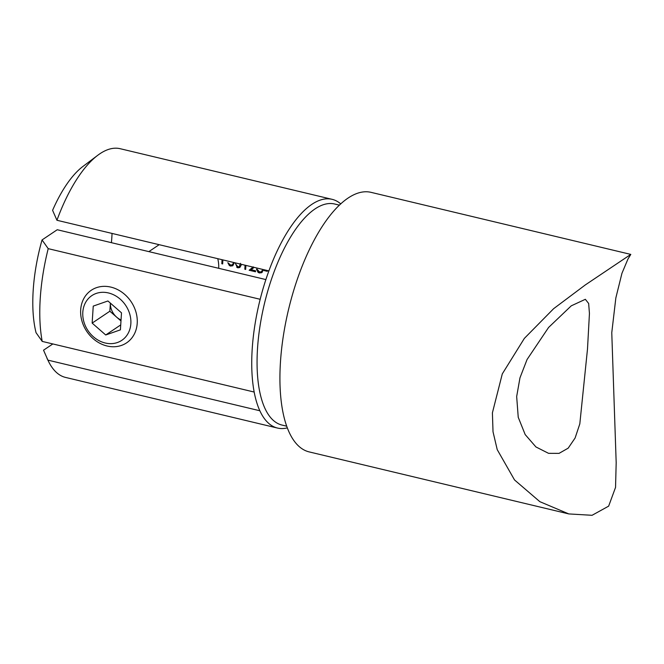 <?xml version="1.0" encoding="UTF-8"?>
<svg xmlns="http://www.w3.org/2000/svg" width="664" height="664" viewBox="0 0 664 664"><rect width="100%" height="100%" fill="white"/><g stroke="black" fill="none" stroke-linecap="round" stroke-linejoin="round"><path stroke-width="1" d="M261.234 272.821L258.437 272.157L256.835 269.003L256.478 269.235L258.088 272.398L259.475 272.979L262.023 272.506L262.836 270.671M239.38 267.6L237.106 267.061L235.371 263.326M232.217 265.891L229.711 265.293M339.47 205.159L334.731 204.031A113.619 45.202 103.4 0 0 257.507 348.65A113.619 45.202 103.4 0 0 281.934 425.043L286.665 426.18M254.171 392.042A117.578 46.779 -76.6 0 1 252.204 348.998A117.578 46.779 -76.6 0 1 260.172 299.29L48.215 248.651A117.578 46.779 103.4 0 0 40.247 298.368A117.578 46.779 103.4 0 0 42.214 341.404L254.171 392.042A117.578 46.779 103.4 0 0 259.848 410.759L47.899 360.129A117.578 46.779 103.4 0 0 48.497 361.39A117.578 46.779 103.4 0 0 65.528 377.418L277.486 428.056A117.578 46.779 -76.6 0 1 259.848 410.759M287.288 427.882A117.578 46.779 -76.6 0 1 277.486 428.056M587.499 348.99L589.441 313.458L588.653 303.473L585.341 299.306L571.247 305.838L548.572 327.476L527.058 359.523L519.97 377.833L516.667 396.541L518.235 417.282L525.183 434.58L535.931 446.947L548.547 453.329L559.063 453.363L568.176 448.167L575.099 438.016L579.813 423.881L587.499 348.99M611.768 332.706L616.184 462.692L615.545 487.401L608.647 506.142L592.064 515.297L568.807 513.928L539.84 501.669L514.534 479.956L497.22 449.628L493.02 431.766L492.406 412.825L502.299 373.882L524.361 338.383L553.627 308.685L585.333 284.914L630.8 254.403L627.945 259.06L621.944 273.311L615.843 297.937L611.768 332.706M630.8 254.403L371.126 192.369A133.414 53.078 103.4 0 0 280.449 362.195A133.414 53.078 103.4 0 0 309.125 451.894L568.807 513.928M42.214 341.404L36.047 332.689A101.741 40.479 -76.6 0 1 33.2 290.234A101.741 40.479 -76.6 0 1 42.048 239.936L48.215 248.651M263.724 269.659A74.028 29.457 -76.6 0 1 263.691 270.472L267.285 271.327A74.028 29.457 103.4 0 0 267.318 270.522M253.009 267.102L249.141 270.256L255.491 271.775A74.028 29.457 103.4 0 0 255.549 270.779L251.199 269.742L253.665 267.725M245.033 265.193A74.028 29.457 -76.6 0 1 244.825 269.227L245.663 269.426A74.028 29.457 103.4 0 0 245.871 265.392M236.749 267.301L237.87 267.816L239.812 267.501L241.156 265.243M232.292 264.82L233.487 262.961L232.292 264.82L230.64 265.077L227.827 262.653L229.362 265.534L230.524 266.065L232.798 265.758L233.969 263.434M222.681 263.616L222.174 263.492A74.825 29.772 103.4 0 0 222.349 260.172L221.992 260.412A74.028 29.457 -76.6 0 1 221.817 263.732L222.656 263.932A74.028 29.457 103.4 0 0 222.847 260.329M112.033 233.421A74.028 29.457 -76.6 0 1 111.834 237.455A74.028 29.457 -76.6 0 1 111.403 242.675M42.048 239.936L57.245 229.736L265.882 279.577M332.116 199.333L120.159 148.703A117.578 46.779 103.4 0 0 97.733 155.301A117.578 46.779 103.4 0 0 56.938 220.265L268.895 270.895A117.578 46.779 -76.6 0 1 332.116 199.333A117.578 46.779 -76.6 0 1 340.79 203.923M56.938 220.265L52.589 210.322A101.741 40.479 -76.6 0 1 82.942 166.44L97.733 155.301M52.846 343.944L43.542 350.185L47.899 360.129M260.172 299.29A117.578 46.779 -76.6 0 1 268.895 270.895M240.501 263.326L239.331 266.588L237.961 266.828L235.961 264.421M239.331 266.596L240.053 265.65M245.688 269.111L244.825 269.227M245.182 268.986A74.825 29.772 103.4 0 0 245.373 265.276M255.507 271.46L249.141 270.256M249.49 270.024L253.324 266.895M261.259 271.8L262.346 270.256L261.259 271.8L259.549 271.983L257.317 269.468M267.301 271.012L263.691 270.472M264.048 270.231A74.825 29.772 103.4 0 0 264.064 269.742M120.981 320.944L116.648 317.151A15.836 13.338 56.1 0 1 110.382 303.124L109.859 311.217L116.648 317.151A15.836 13.338 -123.9 0 0 121.047 319.957M93.416 336.781A26.917 22.676 -123.9 0 0 126.816 335.461A26.917 22.676 -123.9 0 0 120.242 299.173A26.917 22.676 -123.9 0 0 86.835 300.493A26.917 22.676 -123.9 0 0 93.416 336.781M124.732 294.426A31.673 26.684 56.1 0 1 126.6 342.848A31.673 26.684 56.1 0 1 93.167 338.673A31.673 26.684 56.1 0 1 91.3 290.251A31.673 26.684 56.1 0 1 124.732 294.426M217.759 258.678A31.673 26.684 56.1 0 1 218.697 268.306M107.925 300.975L93.242 306.104L92.147 323.102L105.725 334.98L120.408 329.85L121.504 312.852L107.925 300.975M120.723 324.912L105.725 334.98M109.859 311.217L92.147 323.102M47.019 358.386L48.497 361.39M148.861 251.623L159.186 244.684"/></g></svg>
